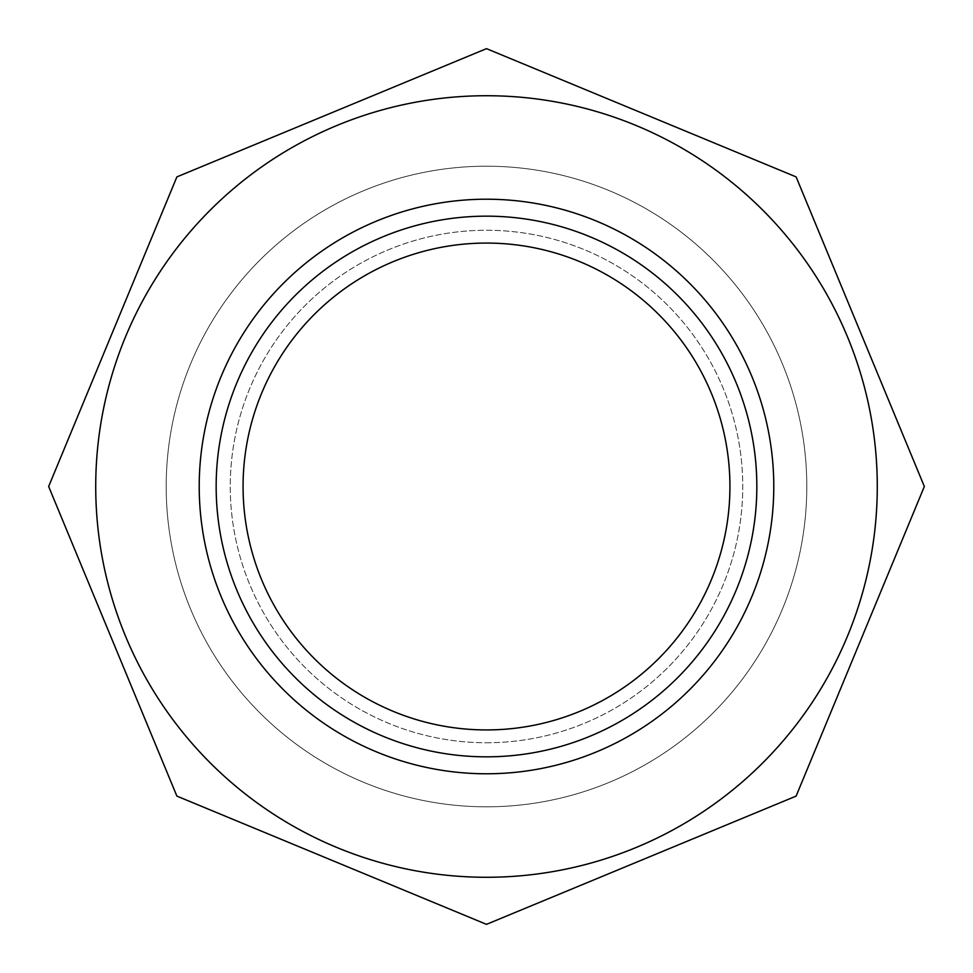 <?xml version="1.0" encoding="UTF-8"?>
<svg xmlns="http://www.w3.org/2000/svg" width="973" height="973" viewBox="0 0 973 973"><rect width="100%" height="100%" fill="white"/><g stroke="black" fill="none" stroke-linecap="round" stroke-linejoin="round"><path stroke-width="0.73" stroke-dasharray="4.87 3.65" d="M756.836 486.5A270.336 270.336 0 0 1 351.326 720.616A270.336 270.336 0 0 1 351.326 252.384A270.336 270.336 0 0 1 756.836 486.5M486.5 199.222A287.278 287.278 0 0 1 773.778 486.5A287.278 287.278 0 0 1 486.5 773.778A287.278 287.278 0 0 1 199.222 486.5A287.278 287.278 0 0 1 486.5 199.222M486.5 95.719A390.781 390.781 0 0 0 95.719 486.5A390.781 390.781 0 0 0 486.5 877.281A390.781 390.781 0 0 0 877.281 486.5A390.781 390.781 0 0 0 486.5 95.719M796.109 176.891L486.5 48.65L176.891 176.891L48.65 486.5L176.891 796.109L486.5 924.35L796.109 796.109L924.35 486.5L796.109 176.891M486.5 806.812A320.312 320.312 0 0 0 763.89 326.344A320.312 320.312 0 0 0 209.11 326.344A320.312 320.312 0 0 0 486.5 806.812A320.312 320.312 0 0 0 763.89 326.344A320.312 320.312 0 0 0 209.11 326.344A320.312 320.312 0 0 0 486.5 806.812M486.5 742.752A256.252 256.252 0 0 0 708.417 358.38A256.252 256.252 0 0 0 264.583 358.38A256.252 256.252 0 0 0 486.5 742.752A256.252 256.252 0 0 0 708.417 358.38A256.252 256.252 0 0 0 264.583 358.38A256.252 256.252 0 0 0 486.5 742.752M486.5 729.932A243.432 243.432 0 0 0 697.325 364.778A243.432 243.432 0 0 0 275.675 364.778A243.432 243.432 0 0 0 486.5 729.932"/><path stroke-width="1.46" d="M756.836 486.5A270.336 270.336 0 0 1 351.326 720.616A270.336 270.336 0 0 1 351.326 252.384A270.336 270.336 0 0 1 756.836 486.5M729.932 486.5A243.432 243.432 0 0 0 486.5 243.068A243.432 243.432 0 0 0 243.068 486.5A243.432 243.432 0 0 0 486.5 729.932A243.432 243.432 0 0 0 729.932 486.5M486.5 48.65L176.891 176.891L48.65 486.5L176.891 796.109L486.5 924.35L796.109 796.109L924.35 486.5L796.109 176.891L486.5 48.65M486.5 877.281A390.781 390.781 0 0 0 824.922 291.109A390.781 390.781 0 0 0 148.078 291.109A390.781 390.781 0 0 0 486.5 877.281M486.5 773.778A287.278 287.278 0 0 0 735.296 342.861A287.278 287.278 0 0 0 237.704 342.861A287.278 287.278 0 0 0 486.5 773.778"/></g></svg>
